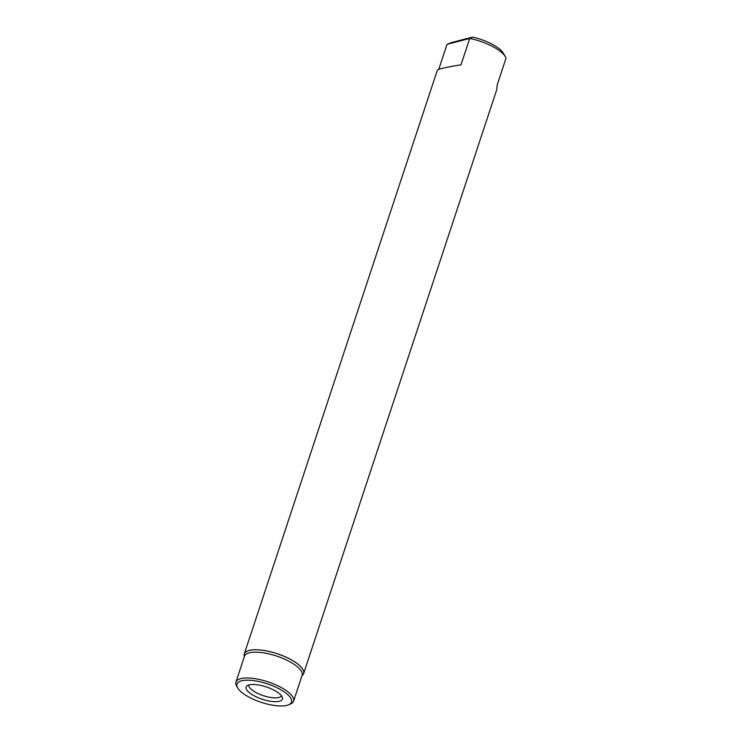 <?xml version="1.0" encoding="UTF-8"?>
<svg xmlns="http://www.w3.org/2000/svg" width="742" height="742" viewBox="0 0 742 742"><rect width="100%" height="100%" fill="white"/><g stroke="black" fill="none" stroke-linecap="round" stroke-linejoin="round"><path stroke-width="1.11" d="M279.641 689.105A28.706 9.729 18.3 0 1 288.592 704.817A28.706 9.729 18.3 0 1 248.885 697.072A28.706 9.729 18.3 0 1 237.737 688.001A28.706 9.729 18.3 0 1 248.412 680.191A28.706 9.729 18.3 0 1 279.641 689.105M274.503 690.431A19.116 6.474 18.3 0 1 282.442 697.684A19.116 6.474 18.3 0 1 273.603 701.617A19.116 6.474 18.3 0 1 254.024 695.736A19.116 6.474 18.3 0 1 246.928 685.933A19.116 6.474 18.3 0 1 274.503 690.431M281.487 695.811A17.224 5.834 -161.7 0 1 256.009 692.546A17.224 5.834 18.3 0 1 248.811 685.005M472.58 37.1L469.723 38.445L447.027 44.325L451.303 42.619L472.58 37.1A27.973 9.479 18.3 0 1 503.364 53.229L505.423 56.744A31.257 10.583 18.3 0 1 506.063 58.08L497.344 84.458L496.695 89.819L303.626 673.588A31.257 10.583 -161.7 0 0 290.697 659.434A31.257 10.583 18.3 0 0 244.285 653.962A31.257 10.583 18.3 0 0 244.35 656.642A31.229 10.583 18.3 0 1 258.327 649.844A31.229 10.583 18.3 0 1 290.678 659.462A31.229 10.583 -161.7 0 1 301.985 675.693A31.257 10.583 -161.7 0 0 303.626 673.588M244.285 653.962L437.344 70.193C438.559 68.932 446.443 67.142 461.005 64.823L469.723 38.445A31.257 10.583 18.3 0 1 493.282 46.867A31.257 10.583 18.3 0 1 505.423 56.744M447.027 44.325L438.735 69.386M237.737 688.001L236.707 686.248A30.348 10.277 18.3 0 1 235.937 682.093A30.348 10.277 18.3 0 1 281.005 687.407A30.348 10.277 18.3 0 1 293.563 701.153A30.348 10.277 18.3 0 1 290.465 704.028L288.592 704.817M235.937 682.093L244.47 656.262A30.348 10.277 18.3 0 1 289.538 661.586A30.348 10.277 -161.7 0 1 302.105 675.322L293.563 701.153"/></g></svg>
